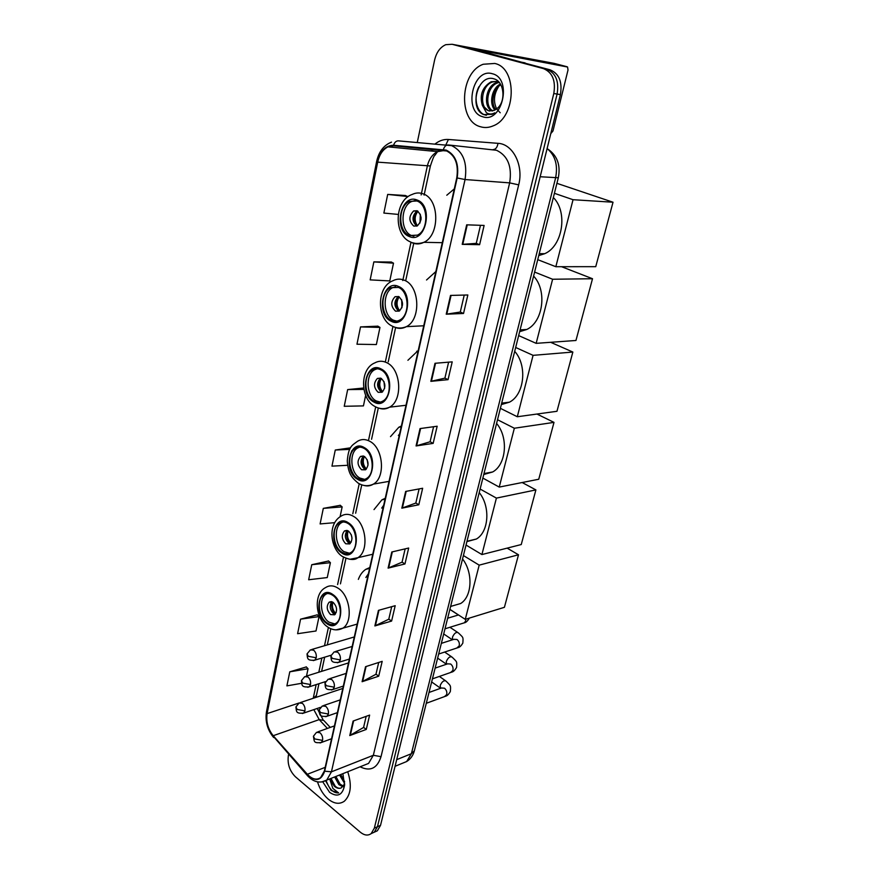 <?xml version="1.0" encoding="UTF-8"?>
<svg xmlns="http://www.w3.org/2000/svg" width="879" height="879" viewBox="0 0 879 879"><rect width="100%" height="100%" fill="white"/><g stroke="black" fill="none" stroke-linecap="round" stroke-linejoin="round"><path stroke-width="1.32" d="M369.784 567.537L365.774 569.35C362.489 571.548 360.016 574.888 358.357 579.382M385.244 498.294L381.893 499.854L374.014 509.6M401.373 426.018L398.846 427.227L390.496 436.643M418.228 350.501L407.911 360.28M435.863 271.545L426.535 279.994M454.311 188.875L446.785 195.237M374.41 832.127L377.366 830.776L380.53 825.337L560.395 94.591C562.516 81.813 559.066 73.55 550.056 69.815L457.53 45.301M377.366 830.776L371.323 833.534L374.267 832.193L377.443 826.743L557.099 94.053C559.22 81.231 555.77 72.946 546.749 69.199L454.146 44.664M494.734 63.453L483.263 64.255C459.86 72.364 457.871 121.148 480.395 126.719C484.593 128.015 488.856 127.719 493.196 125.851C516.204 117.489 517.643 67.969 494.734 63.453L483.263 64.255C459.86 72.364 457.871 121.148 480.395 126.719C484.593 128.015 488.856 127.719 493.196 125.851C516.204 117.489 517.643 67.969 494.734 63.453M317.517 781.87C319.78 789.078 323.307 794.792 328.109 799.011C334.086 803.845 339.514 804.56 344.381 801.187C350.897 794.869 352.018 785.057 347.732 771.729C352.018 785.057 350.897 794.869 344.381 801.187C339.514 804.56 334.086 803.845 328.109 799.011C323.307 794.792 319.78 789.078 317.517 781.87M446.071 150.661C455.19 155.187 458.75 164.252 456.772 177.822L324.384 770.949L320.604 777.629C316.495 780.365 312.078 779.244 307.353 774.278L273.204 735.712C267.985 729.12 265.952 721.747 267.106 713.605L377.695 162.143C379.354 154.649 382.783 149.54 387.969 146.848L393.517 145.804L446.071 150.661M446.191 150.111L393.561 145.266C385.507 145.475 380.102 151.056 377.344 162.022L266.831 713.385C265.656 721.725 267.732 729.284 273.083 736.042L307.221 774.597C315.363 782.09 321.176 780.948 324.681 771.191L457.168 177.965C459.201 164.043 455.542 154.759 446.191 150.111M288.62 754.391L288.345 755.698C287.29 763.917 289.63 770.927 295.355 776.717L360.258 832.149C364.313 835.424 367.949 835.907 371.169 833.611L374.267 832.193L377.443 826.743L557.099 94.053C559.22 81.231 555.77 72.946 546.749 69.199L458.926 45.565M366.169 716.352L363.576 727.449L349.776 735.569L366.268 729.438L369.619 715.099L353.094 721.066L349.776 735.569M363.598 727.372L366.268 729.438M378.706 662.469L375.959 674.27L362.104 681.708L378.717 676.193L382.189 661.349L365.543 666.689L362.104 681.708M375.981 674.193L378.717 676.193M391.693 606.675L388.782 619.212L374.872 625.936L391.605 621.068L395.198 605.697L378.431 610.367L374.872 625.936M388.793 619.146L391.605 621.068M405.153 548.859L402.055 562.186L388.1 568.12L404.955 563.966L408.68 548.035L391.792 551.99L388.1 568.12M402.066 562.12L404.955 563.966M479.615 244.681L476.275 243.362L462.211 244.362L479.615 244.681L484.109 225.442L466.683 224.826L462.211 244.362M463.53 313.473L460.288 312.034L446.224 314.199L463.53 313.473L467.848 294.981L450.52 295.421L446.224 314.199M448.62 362.159L444.895 378.146L430.853 381.343L448.048 379.662L452.213 361.862L434.995 363.291L430.853 381.343M444.906 378.102L448.048 379.662M433.589 426.733L430.084 441.774L416.064 445.95L433.149 443.39L437.16 426.238L420.041 428.578L416.064 445.95M430.095 441.719L433.149 443.39M419.107 488.922L415.811 503.074L401.824 508.172L418.8 504.777L422.656 488.263L405.658 491.427L401.824 508.172M415.833 503.019L418.8 504.777M371.169 833.611L374.333 828.15L553.792 93.515C555.902 80.659 552.441 72.353 543.42 68.595L452.136 44.28L445.785 44.675C440.192 47.18 436.467 52.311 434.6 60.091L417.294 142.409M328.559 561.011L311.748 564.714L308.661 579.755L327.263 577.558L330.405 562.67L328.427 560.89M317.242 614.85L300.574 619.168L297.596 633.704L316.011 630.99L319.044 616.597L317.121 614.729M306.31 666.93L289.784 671.82L286.895 685.884L301.508 683.313M363.675 388.013L347.666 389.584L344.238 406.285L363.434 405.9L365.653 395.374M377.882 326.164L360.522 326.911L356.962 344.227L376.366 344.546L379.97 327.427L377.728 326.076M391.353 262.03L373.85 261.898L370.169 279.874L389.771 280.928L393.506 263.173L391.199 261.953M405.329 195.501L387.694 194.413L383.87 213.07L398.231 214.421M340.25 505.326L323.307 508.37L320.11 523.928L334.591 522.675M350.556 447.829L335.273 450.026L331.965 466.145L347.623 465.288M460.277 312.067L464.233 295.069M476.264 243.395L480.472 225.321M335.273 450.026L349.71 449.378M347.666 389.584L363.906 389.408M360.522 326.911L379.97 327.427M373.85 261.898L393.506 263.173M407.427 197.116L407.559 196.511L405.164 195.424M387.694 194.413L407.559 196.511M340.096 516.687L342.151 506.897L340.118 505.205M323.307 508.37L342.151 506.897M311.748 564.714L330.405 562.67M300.574 619.168L319.044 616.597M306.507 676.083L308.046 668.743L306.189 666.798M289.784 671.82L308.046 668.743M500.228 112.776L496.679 108.952M496.646 108.897C493.174 101.503 493.888 93.965 498.8 86.285M494.965 109.996C488.768 104.063 491.691 88.12 500.382 84.043M495.723 109.556C490.405 103.491 493.064 89.229 500.799 84.758M492.031 111.007C483.01 107.227 485.406 86.109 496.47 82.615L498.778 82.044M492.756 110.853C484.296 106.337 487.109 86.219 497.778 82.824L499.195 82.417M482.34 105.282L488.339 110.765L494.196 110.369L497.569 108.106C506.128 100.953 504.074 81.582 494.317 78.967C477.583 72.946 468.595 109.029 483.659 114.578L492.141 114.325L494.756 112.831C491.822 114.435 489.043 114.413 486.428 112.765L482.34 105.282C479.44 94.943 482.384 87.109 491.174 81.747L497.162 81.439L498.953 82.132M489.922 111.084L489.076 110.864C479.198 108.469 480.78 85.659 492.504 81.967L496.866 81.362M492.394 73.748C472.77 67.408 463.024 111.809 482.67 116.72C502.107 124.071 512.787 78.385 492.394 73.748M486.439 115.259C477.44 114.204 472.616 98.503 478.956 86.702M455.498 44.917L554.078 63.354M550.792 133.608L552.979 130.993L568.021 69.99L567.57 67.024L473.825 49.158L526.016 63.409M416.877 200.983L409.306 201.412C397.802 206.345 398 231.682 409.493 235.55L417.448 235.132C428.864 230.133 428.491 204.543 416.877 200.983M415.196 200.511L411.559 201.533C400.066 206.455 400.253 231.748 411.746 235.616L413.91 236.209M538.761 255.58L544.65 253.712C562.626 246.208 568.131 212.114 553.341 197.522M417.075 210.762L413.657 210.949C408.592 216.256 408.636 221.299 413.789 226.09L417.272 225.903C422.316 220.563 422.25 215.509 417.075 210.762M417.327 210.861L416.811 211.092C411.79 216.245 411.768 221.266 416.767 226.134M415.987 225.683C413.471 220.783 413.646 215.97 416.514 211.246M417.426 225.826C414.251 220.838 414.427 215.97 417.964 211.224M556.912 183.326L613.026 202.225L595.742 266.667L555.836 266.711L537.739 259.657M555.836 266.711L573.042 199.709L613.026 202.225M554.407 193.303L573.042 199.709M398.418 287.411L390.386 287.708C379.915 292.608 380.684 316.033 391.386 320.352C394.221 321.648 397.011 321.549 399.769 320.066C410.163 315.111 409.218 291.443 398.418 287.411M395.66 286.653L392.616 287.675C382.156 292.553 382.914 315.946 393.616 320.253L396.825 321.132M519.643 331.68L526.774 329.482C543.156 321.934 547.364 290.52 533.597 276.105M398.692 296.564L395.078 296.695C390.529 301.673 390.694 306.496 395.561 311.177L399.242 311.056C403.769 306.046 403.582 301.211 398.692 296.564M398.484 296.476L398.198 296.619C393.649 301.585 393.814 306.397 398.67 311.067L398.978 311.188M398.385 310.924C395.561 306.299 395.407 301.585 397.912 296.783M399.659 310.792C396.352 306.244 396.198 301.585 399.187 296.827M561.549 266.7L592.512 278.731L575.954 340.481L536.157 343.348L518.665 335.591M536.157 343.348L552.616 279.247L592.512 278.731M534.619 272.072L552.616 279.247M380.827 369.795C377.937 368.378 375.146 368.422 372.443 369.916C362.917 374.729 364.104 396.517 374.124 401.209C377.091 402.747 379.992 402.714 382.804 401.099C392.287 396.242 390.924 374.212 380.827 369.795M377.135 368.762L374.663 369.729C365.137 374.531 366.323 396.286 376.333 400.967L380.431 402.099M501.327 404.593L509.446 402.175C524.4 394.682 527.554 365.565 514.698 351.347M381.167 378.377L377.41 378.431C373.322 383.101 373.575 387.727 378.179 392.309L382.002 392.265C386.079 387.551 385.793 382.925 381.167 378.377M380.552 378.113L380.497 378.146C376.41 382.804 376.662 387.43 381.266 392.001L381.958 392.287M381.629 392.166C378.53 387.804 378.08 383.178 380.255 378.3M382.662 391.792C379.321 387.628 378.882 383.189 381.343 378.464M550.661 342.305L572.855 352.05L556.967 411.284L517.302 416.745L500.382 408.328M517.302 416.745L533.07 355.347L572.855 352.05M515.676 347.48L533.07 355.347M364.038 448.4C361.027 446.741 358.16 446.719 355.424 448.323C346.722 453.004 348.238 473.396 357.632 478.396C360.731 480.176 363.697 480.209 366.532 478.506C375.19 473.781 373.509 453.157 364.038 448.4M359.577 447.125L357.621 448.004C348.908 452.674 350.435 473.034 359.819 478.033L364.664 479.385M483.758 474.506L492.658 471.968C506.326 464.606 508.644 437.467 496.591 423.436M399.637 433.83L398.374 435.534M364.444 456.454L360.577 456.41C356.896 460.805 357.237 465.255 361.599 469.76L365.51 469.804C369.18 465.376 368.828 460.926 364.444 456.454M363.499 456.036C359.961 460.486 360.346 464.892 364.653 469.265L365.664 469.705M356.248 478.396C349.435 469.99 347.985 460.75 351.864 450.663M365.62 469.694C362.302 465.562 361.588 461.014 363.466 456.058M364.389 456.41C362.434 460.97 363.071 465.156 366.279 468.979L366.224 469.243M536.937 414.042L554.001 422.381L538.75 479.242L499.239 487.087L482.857 478.088M499.239 487.087L514.347 428.238L554.001 422.381M497.525 419.733L514.347 428.238M348.007 523.477C344.898 521.599 341.975 521.5 339.228 523.181C331.262 527.708 333.042 546.903 341.876 552.166C345.062 554.166 348.073 554.286 350.919 552.506C358.841 547.936 356.918 528.521 348.007 523.477M342.909 521.994L341.404 522.741C333.438 527.268 335.207 546.43 344.052 551.671L349.49 553.254M466.914 541.596L476.396 539.025C488.922 531.85 490.57 506.425 479.22 492.581M383.683 505.271L381.706 508.095M348.469 531.048L344.535 530.905C341.195 535.047 341.601 539.332 345.744 543.771L349.721 543.914C353.039 539.739 352.622 535.454 348.469 531.048M347.26 530.498C344.249 534.751 344.755 538.959 348.765 543.112L350.04 543.683M350.139 543.596C346.831 539.75 345.919 535.399 347.392 530.531M348.238 530.905C346.776 535.146 347.502 539.036 350.413 542.574L350.205 543.53M350.413 542.574L351.281 542.035M522.192 482.538L535.893 489.911L521.247 544.54L481.912 554.561L466.046 545.046M481.912 554.561L496.404 498.107L535.893 489.911M480.11 489.032L496.404 498.107M332.669 595.281C329.493 593.171 326.527 592.995 323.802 594.731C316.495 599.093 318.462 617.245 326.812 622.728C330.054 624.958 333.097 625.156 335.91 623.321C343.195 618.915 341.085 600.555 332.669 595.281M327.076 593.567L325.955 594.193C318.648 598.544 320.604 616.662 328.955 622.134L334.866 623.936M451.806 606.092L460.662 603.51C472.166 596.533 473.265 572.614 462.552 558.956M368.4 573.745L365.862 577.514M333.185 602.39L329.218 602.137C326.186 606.049 326.636 610.191 330.581 614.564L334.591 614.817C337.613 610.883 337.14 606.741 333.185 602.39M331.779 601.708C329.24 605.796 329.834 609.806 333.57 613.751L335.042 614.454M329.218 602.137L331.218 601.621M335.536 613.872L335.02 614.014C331.976 610.422 330.987 606.345 332.053 601.796M332.866 602.181C331.812 606.114 332.603 609.718 335.24 612.982L335.02 614.014M335.24 612.982L336.283 612.3M507.15 548.133L518.5 554.781L504.414 607.312L465.266 619.354L449.883 609.345M465.266 619.354L479.187 565.142L518.5 554.781M463.409 555.539L479.187 565.142M344.59 783.365L339.536 775.003M344.645 781.838L340.744 774.52M342.931 786.76L338.865 784.628L334.657 776.948M343.425 786.134L340.085 784.134L335.877 776.465M325.626 780.86L331.141 790.485L338.624 792.924L332.855 788.408L330.043 779.948L334.492 786.408C336.855 788.309 339.085 788.815 341.184 787.936C339.272 788.705 337.272 788.1 335.174 786.123L330.976 778.42L332.932 783.222M330.043 779.948L329.735 778.915M322.78 781.881L329.614 792.342C337.492 797.583 342.48 795.242 344.568 785.321L342.865 773.674M341.184 787.936L344.337 784.244M338.624 792.924C333.328 793.199 329.164 789.078 326.142 780.541M337.613 780.849L335.91 776.454M342.228 778.409L340.766 774.52M402.077 763.411L406.658 761.533L411.383 753.699L555.572 178.019C558.099 165.208 555.275 155.385 547.112 148.551M540.178 176.745L558.308 177.767L414.35 750.809C413.119 755.511 410.559 759.082 406.658 761.533L395.067 766.29M550.056 69.815L543.42 68.595M560.395 94.591L553.792 93.515M380.53 825.337L374.333 828.15M414.35 750.809L411.383 753.699L396.704 759.654M435.215 143.881C439.346 140.64 443.752 139.168 448.422 139.475L497.986 143.332C512.929 143.859 523.829 165.428 518.687 184.865L381.025 756.676L373.344 755.292L509.655 182.876C512.215 166.581 507.842 155.715 496.536 150.276L448.828 145.002M381.025 756.676C377.234 768.378 370.257 771.751 360.093 766.796M363.917 765.279L368.576 763.411L373.344 755.292L331.438 771.817L326.724 780.123L321.494 782.002M393.561 145.266C394.55 142.299 396.154 140.827 398.374 140.86L451.652 145.65C463.079 151.287 467.551 162.582 465.057 179.536L457.168 177.965M448.224 144.947C446.016 144.914 444.4 146.441 443.379 149.518M391.518 142.145C383.793 145.189 378.838 151.617 376.651 161.417L377.344 162.022M266.831 713.385L266.469 711.781C265.084 721.165 267.337 729.57 273.226 736.998L273.71 737.547M273.083 736.042L307.804 776.069M307.221 774.597L307.342 775.542C313.484 782.2 319.945 783.727 326.724 780.123L363.818 765.312M324.681 771.191L331.438 771.817L465.057 179.536L509.655 182.876L518.687 184.865M452.136 44.28L455.542 44.928M432.281 149.606L430.842 150.99M448.422 139.475L445.917 144.749M497.986 143.332C497.338 147.353 495.712 149.441 493.13 149.584M267.106 713.605L299.113 702.98L302.376 703.321C304.475 705.321 305.321 707.837 304.936 710.869L297.168 709.452L295.937 706.914L299.135 702.969M313.814 709.628L319.209 719.604L327.384 728.438M273.204 735.712L319.209 719.604L323.78 720.45L330.24 727.405M307.353 774.278L325.197 767.345M393.517 145.804L443.137 150.672L437.599 151.638C432.435 154.21 428.985 159.099 427.282 166.285L421.14 194.929M446.95 150.99L443.137 150.672M377.695 162.143L430.391 165.966M410.998 242.23L402.78 280.566M392.88 326.757L385.31 362.049M375.641 407.131L368.664 439.687M359.192 483.879L352.787 513.775M343.469 557.231L337.602 584.557M328.405 627.485L324.494 645.724M321.857 658.052L318.813 672.226M316.154 684.62L313.221 698.289M313.418 698.223L316.418 695.487L316.132 697.322M402.373 508.018L406.197 491.328M416.613 445.829L420.591 428.502M431.413 381.255L435.534 363.247M446.785 314.144L451.07 295.41M462.772 244.351L467.232 224.848M388.65 567.944L392.331 551.858M375.41 625.727L378.959 610.224M362.642 681.478L366.06 666.524M350.303 735.316L353.611 720.879M521.302 62.156L524.774 62.805M567.01 66.727L553.935 63.31M525.181 62.969L522.379 62.453M409.295 236.506C425.557 244.285 434.061 205.576 417.085 200.016C400.703 192.995 392.858 230.792 409.295 236.506M442.302 242.681L423.876 242.318C415.811 244.944 411.13 242.318 410.174 241.813C393.55 234.924 394.231 200.258 412.295 194.402C415.822 192.71 419.393 192.512 422.986 193.809C439.555 198.764 440.126 235.198 423.876 242.318C420.063 244.241 416.25 244.439 412.438 242.912L410.68 242.055M420.008 223.002L420.327 214.256M420.997 219.772L421.085 217.552M391.199 321.253C406.867 329.779 414.976 292.916 398.616 286.488C382.826 278.676 375.355 314.715 391.199 321.253M423.755 325.779L406.395 326.658C401.439 328.691 396.616 328.46 391.935 325.977C376.553 318.681 376.432 286.675 393.045 280.687C396.759 278.764 400.538 278.632 404.406 280.269C419.832 285.895 421.206 319.604 406.395 326.658C402.461 328.779 398.484 328.933 394.44 327.098M401.945 307.683L401.681 299.794M373.938 402.077C389.056 411.251 396.781 376.124 381.014 368.905C365.785 360.39 358.643 394.781 373.938 402.077M406.01 405.274L389.595 407.175C384.453 409.416 379.442 409.12 374.564 406.285C360.258 398.648 359.522 368.916 374.85 362.873C378.662 360.764 382.618 360.698 386.705 362.675C401.11 368.872 403.098 400.253 389.595 407.175C386.189 409.153 382.64 409.482 378.948 408.153M384.65 388.32L383.969 381.486M357.456 479.22C372.07 488.999 379.431 455.465 364.225 447.554C349.512 438.39 342.689 471.265 357.456 479.22M389.023 481.373L373.432 484.109C368.158 486.537 363.016 486.164 357.984 482.989C352.204 477.945 348.337 474.429 347.271 461.003C348.534 445.983 352.193 445.433 357.599 441.236C361.467 438.973 365.543 439.006 369.806 441.313C383.321 447.993 385.771 477.374 373.432 484.109C370.509 485.922 367.4 486.373 364.093 485.472M368.026 465.134L367.169 459.651M341.711 552.957C355.83 563.263 362.873 531.224 348.183 522.675C333.965 512.951 327.438 544.387 341.711 552.957M372.751 554.242L357.874 557.704C354.556 560.483 349.315 560.022 342.151 556.33C330.647 548.76 326.955 524.104 341.228 516.039C345.106 513.677 349.26 513.808 353.677 516.445C366.389 523.532 369.18 551.177 357.874 557.704L349.798 559.297M352.007 538.245L351.248 534.663M326.647 623.475C340.316 634.264 347.051 603.631 332.833 594.512C319.088 584.271 312.836 614.366 326.647 623.475M357.16 624.101L342.909 628.155C337.525 630.869 332.229 630.331 327.021 626.518C315.253 618.19 313.353 593.49 325.659 587.546C329.526 585.084 333.712 585.337 338.239 588.293C350.238 595.709 353.292 621.871 342.909 628.155L335.998 629.88M340.294 659.898C340.733 656.712 339.832 654.13 337.602 652.141L334.196 651.877L330.878 655.877L332.262 658.404L340.294 659.898L338.876 662.326C330.965 663.008 331.361 660.799 330.878 655.877M462.991 623.222L464.343 622.804L465.584 621.035L465.815 619.19M337.25 662.788L349.359 659.063M334.284 687.191C334.701 684.049 333.822 681.478 331.625 679.456L328.208 679.159L324.966 683.126L326.307 685.719L334.284 687.191L332.921 689.521C325.054 690.268 325.461 688.081 324.966 683.126M456.728 648.065L459.179 645.955C459.739 643.318 459.003 641.154 456.97 639.472L453.905 639.319L441.346 643.362M452.52 639.769L452.487 637.121C454.311 633.166 456.267 631.737 458.344 632.847C463.497 637.945 463.255 636.726 462.837 643.087C461.156 645.911 459.541 647.427 458.003 647.647L438.665 654.031M331.416 689.982L343.326 686.081M328.372 714.012C328.79 710.924 327.911 708.353 325.735 706.309L322.329 705.969L319.154 709.913L320.461 712.572L328.372 714.012L327.076 716.253C319.22 717.011 319.681 714.946 319.154 709.913M450.564 672.523L452.872 670.479C453.421 667.886 452.696 665.733 450.685 664.03L447.62 663.843L435.127 668.106M437.632 658.129L446.488 664.227L446.301 661.469C448.136 657.514 450.081 656.086 452.147 657.173C457.146 662.195 457.036 661.162 456.542 667.502C454.872 670.325 453.278 671.864 451.751 672.105L432.424 678.863M325.669 716.704L337.404 712.638M322.56 740.371C322.967 737.327 322.099 734.778 319.956 732.712L316.55 732.328L313.429 736.239L314.726 738.953L322.56 740.371L321.329 742.524C313.517 743.227 314.429 742.008 313.429 736.239M444.488 696.607L446.664 694.63C447.202 692.081 446.488 689.938 444.499 688.202L441.434 687.993L429.007 692.465M440.544 688.323L440.203 685.455C442.049 681.5 443.994 680.06 446.049 681.126C450.883 686.125 450.861 685.049 450.334 691.553C448.697 694.377 447.114 695.926 445.598 696.201L426.282 703.299M320.022 742.975L331.57 738.745M316.22 657.778C316.627 654.646 315.759 652.108 313.605 650.163L310.364 649.889L307.035 653.888L308.331 656.305L316.22 657.778L314.814 660.184C306.991 660.755 307.551 658.613 307.035 653.888M313.287 660.612L331.053 655.251M310.529 684.543C310.924 681.467 310.067 678.94 307.947 676.973L304.705 676.654L301.442 680.621L302.695 683.104L310.529 684.543L309.188 686.862C301.387 687.477 301.98 685.4 301.442 680.621M307.771 687.29L325.56 681.588M302.332 713.517L303.662 713.089L304.936 710.869M369.587 568.427L365.774 569.35M385.035 499.261L381.893 499.854M401.176 426.919L398.846 427.227M418.085 351.15L416.723 351.248M547.54 148.87C557.209 155.385 560.791 165.021 558.308 177.767M376.651 161.417L266.469 711.781M433.16 149.694L431.919 151.089M387.969 146.848L437.599 151.638L434.698 155.539C434.116 155.484 432.677 158.978 430.38 166.01L424.37 193.896M424.271 194.369L424.117 195.105M413.822 242.945L405.79 280.247M395.605 327.581L388.232 361.818M378.3 407.966L371.564 439.28M361.752 484.856L355.654 513.215M345.93 558.374L340.448 583.854M330.79 628.727L327.307 644.9M324.659 657.195L321.615 671.347M318.956 683.708L316.418 695.487M317.22 708.463L322.967 719.549M497.778 82.824L496.47 82.615M492.504 81.967L491.174 81.747M411.559 201.533L409.306 201.412M544.65 253.712L539.245 253.646M416.811 211.092L413.657 210.949M392.616 287.675L390.386 287.708M526.774 329.482L520.093 329.878M398.198 296.619L395.078 296.695M374.663 369.729L372.443 369.916M509.446 402.175L501.689 403.131M380.497 378.146L377.41 378.431M357.621 448.004L355.424 448.323M492.658 471.968L483.999 473.561M363.346 455.992L360.577 456.41M341.404 522.741L339.228 523.181M476.396 539.025L466.991 541.288M346.897 530.411L344.535 530.905M325.955 594.193L323.802 594.731M460.662 603.51L450.619 606.444M469.298 618.113L469.243 618.278C467.529 621.112 465.892 622.618 464.343 622.804L445.005 628.804M458.409 614.97L449.872 609.411M447.664 618.212L458.486 614.948M352.171 646.461L335.712 651.416M452.421 639.802L443.708 633.957M346.161 673.391L329.636 678.698M457.574 632.342L449.927 627.276M340.25 699.871L323.659 705.518M451.432 656.679L444.653 652.053M440.643 688.29L431.655 681.939M334.438 725.9L317.791 731.877M445.378 680.643L439.368 676.434M354.292 636.956L311.814 649.46M348.502 662.92L306.057 676.226M320.461 707.364L303.662 713.089C295.86 713.737 296.509 711.759 295.937 706.914M342.799 688.466L300.398 702.552M344.656 784.2L344.568 785.321"/></g></svg>
